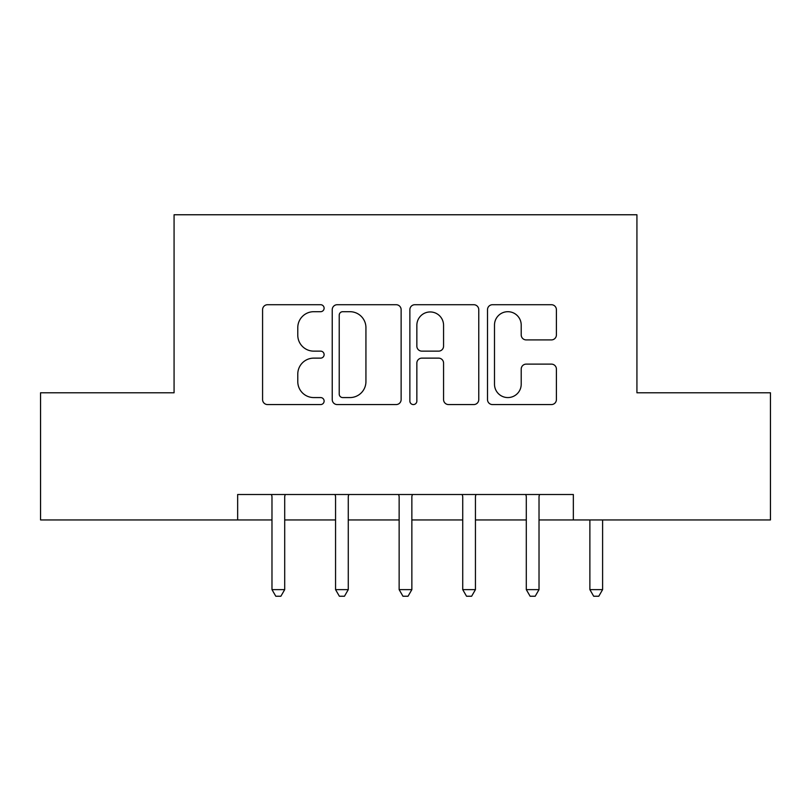 <?xml version="1.0" encoding="UTF-8"?>
<svg xmlns="http://www.w3.org/2000/svg" width="811" height="811" viewBox="0 0 811 811"><rect width="100%" height="100%" fill="white"/><g stroke="black" fill="none" stroke-linecap="round" stroke-linejoin="round"><path stroke-width="1.22" d="M324.116 308.2A3.497 3.497 0 0 0 320.629 304.713L267.579 304.713A4.988 4.988 0 0 0 262.582 309.701L262.582 399.57A4.988 4.988 0 0 0 267.579 404.567L320.629 404.567A3.497 3.497 0 0 0 324.116 401.07A3.497 3.497 0 0 0 320.629 397.572L313.756 397.572A15.977 15.977 0 0 1 297.779 381.596L297.779 374.104A15.977 15.977 0 0 1 313.756 358.127L320.629 358.127A3.497 3.497 0 0 0 324.116 354.64A3.497 3.497 0 0 0 320.629 351.143L313.756 351.143A15.977 15.977 0 0 1 297.779 335.166L297.779 327.674A15.977 15.977 0 0 1 313.756 311.698L320.629 311.698A3.497 3.497 0 0 0 324.116 308.2M551.409 339.91A4.988 4.988 0 0 0 556.407 334.913L556.407 309.701A4.988 4.988 0 0 0 551.409 304.713L492.5 304.713A4.988 4.988 0 0 0 487.502 309.701L487.502 399.57A4.988 4.988 0 0 0 492.5 404.567L551.409 404.567A4.988 4.988 0 0 0 556.407 399.57L556.407 369.117A4.988 4.988 0 0 0 551.409 364.119L526.197 364.119A4.988 4.988 0 0 0 521.209 369.117L521.209 384.221A13.351 13.351 0 0 1 507.848 397.572A13.351 13.351 0 0 1 494.497 384.221L494.497 325.059A13.351 13.351 0 0 1 507.848 311.698A13.351 13.351 0 0 1 521.209 325.059L521.209 334.913A4.988 4.988 0 0 0 526.197 339.91L551.409 339.91M237.653 519.942L40.55 519.942L40.55 392.788L174.071 392.788L174.071 214.763L636.929 214.763L636.929 392.788L770.45 392.788L770.45 519.942L573.347 519.942L573.347 494.507L237.653 494.507L237.653 519.942L271.979 519.942M401.131 309.701A4.988 4.988 0 0 0 396.143 304.713L337.224 304.713A4.988 4.988 0 0 0 332.236 309.701L332.236 399.57A4.988 4.988 0 0 0 337.224 404.567L396.143 404.567A4.988 4.988 0 0 0 401.131 399.57L401.131 309.701M414.857 304.713L473.776 304.713A4.988 4.988 0 0 1 478.764 309.701L478.764 399.57A4.988 4.988 0 0 1 473.776 404.567L448.564 404.567A4.988 4.988 0 0 1 443.566 399.57L443.566 363.125A4.988 4.988 0 0 0 438.579 358.127L421.852 358.127A4.988 4.988 0 0 0 416.854 363.125L416.854 401.07A3.497 3.497 0 0 1 413.367 404.567A3.497 3.497 0 0 1 409.869 401.07L409.869 309.701A4.988 4.988 0 0 1 414.857 304.713M284.702 519.942L335.561 519.942M348.274 519.942L399.144 519.942M411.856 519.942L462.726 519.942M475.439 519.942L526.298 519.942M539.021 519.942L573.347 519.942M342.718 311.698A3.497 3.497 0 0 0 339.221 315.195L339.221 394.075A3.497 3.497 0 0 0 342.718 397.572L349.957 397.572A15.977 15.977 0 0 0 365.933 381.596L365.933 327.674A15.977 15.977 0 0 0 349.957 311.698L342.718 311.698M443.566 325.302A13.351 13.351 0 0 0 430.215 311.951A13.351 13.351 0 0 0 416.854 325.302L416.854 346.145A4.988 4.988 0 0 0 421.852 351.143L438.579 351.143A4.988 4.988 0 0 0 443.566 346.145L443.566 325.302M285.32 494.507L285.066 495.156A5.089 5.089 0 0 0 284.702 497.052L284.702 589.627L271.979 589.627L271.979 497.052A5.089 5.089 0 0 0 271.614 495.156L271.35 494.507M284.702 589.627L280.88 596.237L275.801 596.237L271.979 589.627M348.902 494.507L348.649 495.156A5.089 5.089 0 0 0 348.274 497.052L348.274 589.627L335.561 589.627L335.561 497.052A5.089 5.089 0 0 0 335.196 495.156L334.933 494.507M348.274 589.627L344.462 596.237L339.373 596.237L335.561 589.627M412.485 494.507L412.221 495.156A5.089 5.089 0 0 0 411.856 497.052L411.856 589.627L399.144 589.627L399.144 497.052A5.089 5.089 0 0 0 398.779 495.156L398.515 494.507M411.856 589.627L408.045 596.237L402.955 596.237L399.144 589.627M476.067 494.507L475.804 495.156A5.089 5.089 0 0 0 475.439 497.052L475.439 589.627L462.726 589.627L462.726 497.052A5.089 5.089 0 0 0 462.351 495.156L462.098 494.507M475.439 589.627L471.627 596.237L466.538 596.237L462.726 589.627M539.65 494.507L539.386 495.156A5.089 5.089 0 0 0 539.021 497.052L539.021 589.627L526.298 589.627L526.298 497.052A5.089 5.089 0 0 0 525.933 495.156L525.68 494.507M539.021 589.627L535.199 596.237L530.12 596.237L526.298 589.627M602.603 519.942L602.603 589.627L589.881 589.627L589.881 519.942M602.603 589.627L598.782 596.237L593.693 596.237L589.881 589.627"/></g></svg>
